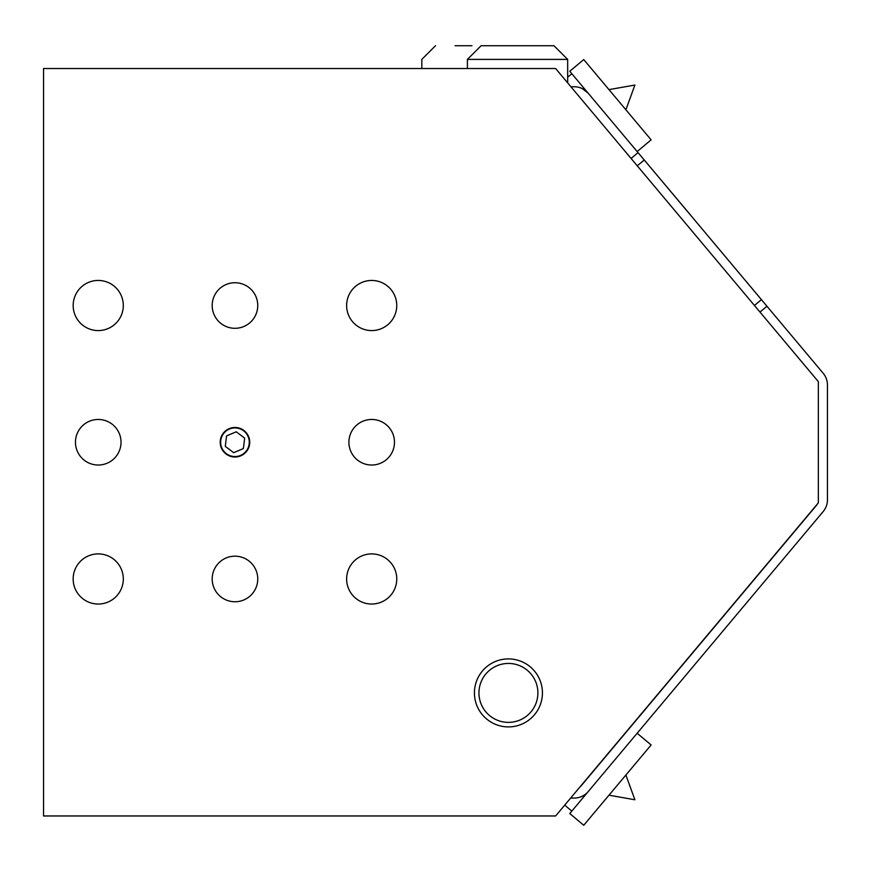 <?xml version="1.0" encoding="UTF-8"?>
<svg xmlns="http://www.w3.org/2000/svg" width="871" height="871" viewBox="0 0 871 871"><rect width="100%" height="100%" fill="white"/><g stroke="black" fill="none" stroke-linecap="round" stroke-linejoin="round"><path stroke-width="1.31" d="M690.474 215.05L772.795 313.212M638.628 153.318L690.518 215.017M631.083 158.457L638.04 152.621L569.776 71.27L583.744 59.555L651.127 139.85L637.158 151.565M638.04 152.621L644.235 160.003M761.417 299.657L766.937 306.233L759.98 312.068M637.158 733.251L651.127 744.966L583.744 825.262L569.776 813.547L823.182 511.549A18.226 18.226 0 0 0 827.45 499.834L827.45 384.982A18.226 18.226 0 0 0 823.182 373.267L766.937 306.233M581.251 785.696L579.966 786.949A9.113 9.113 0 0 0 581.251 785.696L816.203 505.692A9.113 9.113 0 0 0 817.227 504.2M575.862 86.817L574.272 86.752A18.226 18.226 0 0 1 588.23 93.262L582.514 88.722M467.4 59.402L567.674 59.402L554 45.738L481.075 45.738L467.4 59.402L467.4 68.526M574.272 86.752L570.919 86.752M455.098 45.738L471.962 45.738M754.46 305.492L761.439 299.635L644.257 159.981L637.278 165.838M588.23 791.554A18.226 18.226 0 0 1 574.272 798.065L570.636 798.065M508.424 722.375A29.472 29.472 0 0 1 478.952 692.913A29.472 29.472 0 0 1 508.424 663.441A29.472 29.472 0 0 1 537.897 692.913A29.472 29.472 0 0 1 508.424 722.375M98.238 330.577A25.063 25.063 0 0 1 76.528 292.983A25.063 25.063 0 0 1 119.948 292.983A25.063 25.063 0 0 1 98.238 330.577M371.699 604.038A25.063 25.063 0 0 1 349.99 566.433A25.063 25.063 0 0 1 393.398 566.433A25.063 25.063 0 0 1 371.699 604.038M371.699 330.577A25.063 25.063 0 0 1 349.99 292.983A25.063 25.063 0 0 1 393.398 292.983A25.063 25.063 0 0 1 371.699 330.577M98.238 604.038A25.063 25.063 0 0 1 76.528 566.433A25.063 25.063 0 0 1 119.948 566.433A25.063 25.063 0 0 1 98.238 604.038M508.424 726.904A33.991 33.991 0 0 1 478.985 675.907A33.991 33.991 0 0 1 537.864 675.907A33.991 33.991 0 0 1 508.424 726.904M234.963 328.302A22.788 22.788 0 0 1 215.235 294.126A22.788 22.788 0 0 1 254.702 294.126A22.788 22.788 0 0 1 234.963 328.302M371.699 465.027A22.788 22.788 0 0 1 351.96 430.851A22.788 22.788 0 0 1 391.427 430.851A22.788 22.788 0 0 1 371.699 465.027M234.963 601.752A22.788 22.788 0 0 1 215.235 567.576A22.788 22.788 0 0 1 254.702 567.576A22.788 22.788 0 0 1 234.963 601.752M98.238 465.027A22.788 22.788 0 0 1 78.51 430.851A22.788 22.788 0 0 1 117.977 430.851A22.788 22.788 0 0 1 98.238 465.027M555.622 815.964L818.337 502.872L818.337 381.618L555.622 68.526L43.55 68.526L43.55 815.964L555.622 815.964M234.963 457.014A14.774 14.774 0 0 1 222.17 434.858A14.774 14.774 0 0 1 247.767 434.858A14.774 14.774 0 0 1 234.963 457.014M236.237 431.798L244.653 438.124L243.379 448.565L233.7 452.691L225.284 446.366L226.558 435.914L236.237 431.798M248.137 436.632A14.317 14.317 0 0 1 234.963 456.556A14.317 14.317 0 0 1 231.174 428.434A14.317 14.317 0 0 1 248.137 436.632A14.317 14.317 0 0 1 238.763 456.045A14.317 14.317 0 0 1 220.777 444.156A14.317 14.317 0 0 1 234.963 427.922M564.713 805.131L571.833 811.108M608.981 795.19L634.894 799.763L625.89 775.038M567.674 77.203L571.833 73.719M625.89 109.779L634.894 85.053L608.981 89.626M567.674 59.402L567.674 82.887M421.825 68.526L421.825 59.402L435.5 45.738"/></g></svg>

